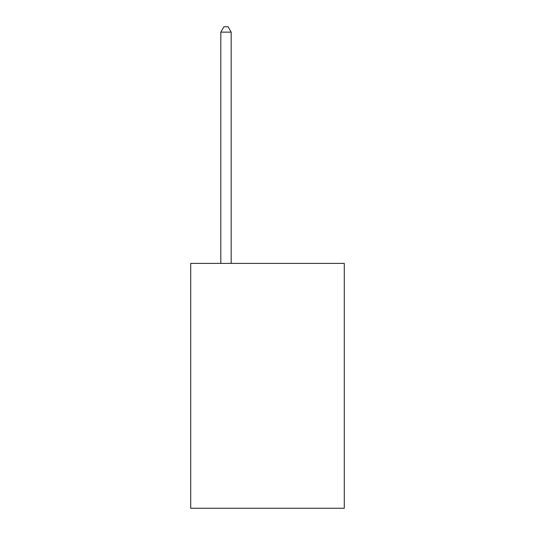 <?xml version="1.0" encoding="UTF-8"?>
<svg xmlns="http://www.w3.org/2000/svg" width="535" height="535" viewBox="0 0 535 535"><rect width="100%" height="100%" fill="white"/><g stroke="black" fill="none" stroke-linecap="round" stroke-linejoin="round"><path stroke-width="0.8" d="M344.279 263.394L344.279 508.25L190.721 508.25L190.721 263.394L344.279 263.394M231.187 263.394L231.187 32.147L220.808 32.147L220.808 263.394M220.808 32.147L223.924 26.75L228.071 26.75L231.187 32.147"/></g></svg>
